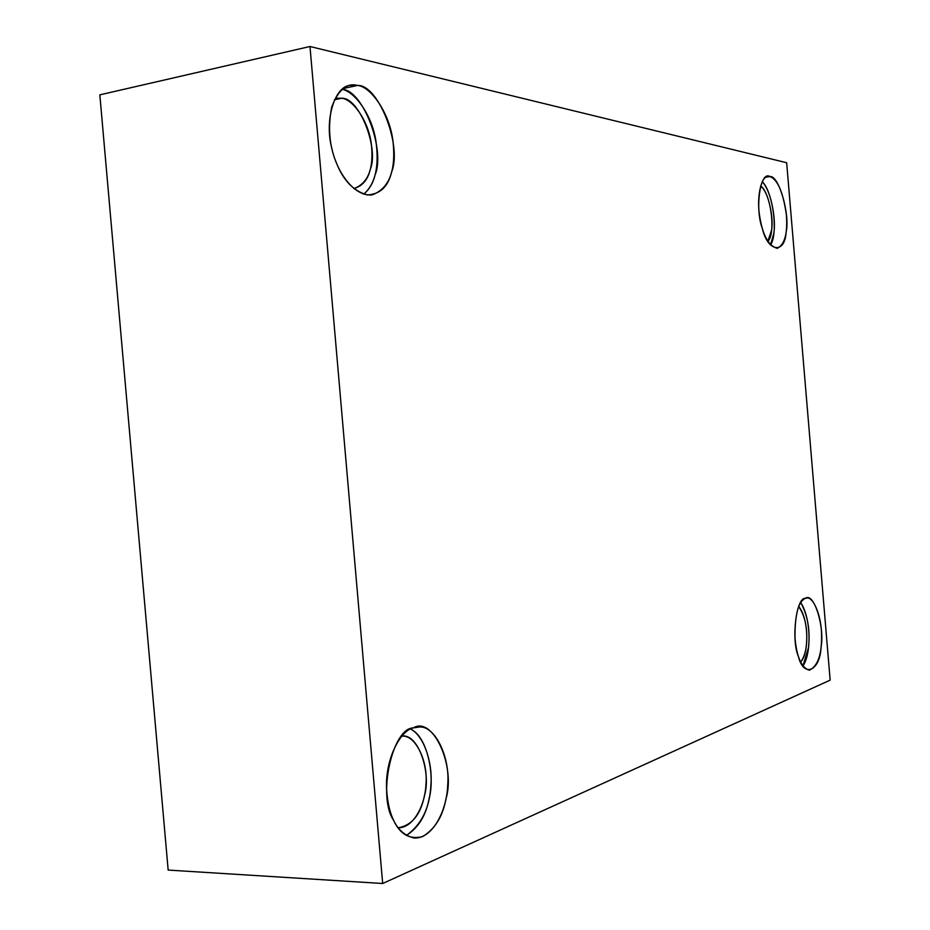 <?xml version="1.0" encoding="UTF-8"?>
<svg xmlns="http://www.w3.org/2000/svg" width="930" height="930" viewBox="0 0 930 930"><rect width="100%" height="100%" fill="white"/><g stroke="black" fill="none" stroke-linecap="round" stroke-linejoin="round"><path stroke-width="1.4" d="M767.82 241.37C775.783 234.325 771.493 194.231 760.601 186.023C768.075 190.139 774.179 218.841 771.423 230.675L767.82 241.37M770.493 244.985L773.655 233.965C776.562 220.863 770.865 189.371 762.251 181.745C774.097 194.172 777.875 235.313 770.493 244.985M769.877 176.561L768.006 176.479C761.496 175.933 756.346 196.416 759.612 215.923C762.554 234.976 768.413 245.787 777.213 248.368C784.746 244.671 787.791 233.418 786.373 214.632C783.06 191.999 777.561 179.304 769.877 176.561L766.099 177.153L769.877 176.561C778.759 174.747 790.268 214.807 786.094 232.209C784.967 254.157 767.773 252.286 762.367 228.571C754.614 208.401 760.31 170.225 769.877 176.561M800.614 662.055C809.414 653.244 808.821 618.171 798.672 606.511C805.345 616.381 807.891 629.343 806.345 645.397C805.624 652.395 803.718 657.952 800.614 662.055M802.927 665.996L808.484 647.629C810.332 630.366 807.74 615.323 800.707 602.524C811.309 618.59 811.506 653.953 802.927 665.996M805.392 598.339C798.277 601.536 794.813 614.707 794.999 637.852C796.685 657.022 801.462 667.81 809.321 670.216C817.784 666.182 821.864 654.592 821.562 635.423C821.609 616.032 813.308 596.537 806.903 598.083L805.392 598.339C813.831 591.62 824.933 627.041 821.027 647.431C820.028 670.89 803.66 678.307 798.428 656.568C790.977 639.805 796.254 596.967 805.392 598.339M398.052 827.816L398.121 827.816C414.071 828.026 425.289 803.973 425.928 784.525C428.3 761.159 415.326 734.851 402.237 736.165L401.737 736.153C418.233 732.852 431.474 772.911 424.429 795.743C420.627 814.738 411.839 825.422 398.052 827.816M406.305 835.5C418.419 827.758 426.021 815.436 429.125 798.533C435.24 776.527 427.544 736.304 410.502 729.085C423.906 735.351 432.962 763.193 430.869 785.501C429.718 807.972 421.523 824.643 406.305 835.5M413.28 727.923C400.911 730.12 385.067 758.276 386.566 789.117C388.542 818.086 397.842 834.408 414.466 838.081C433.601 838.36 446.97 809.054 447.667 785.513C450.446 757.206 434.891 725.377 419.256 727.016L413.28 727.923C433.101 715.565 455.933 766.773 445.912 799.091C442.726 816.459 434.984 828.956 422.685 836.582C409.793 839.848 400.086 834.408 393.541 820.26C377.196 796.371 392.355 727.958 413.28 727.923M341.694 98.255L335.649 98.185L341.694 98.255L334.37 99.789L341.694 98.255C359.166 97.208 379.242 148.312 370.221 169.493C367.885 179.734 362.421 186.093 353.83 188.592L353.958 188.569C367.803 183.396 373.662 169.237 371.558 146.103C369.315 121.551 352.807 99.08 341.694 98.255M363.723 194.184C369.431 189.278 373.244 182.78 375.139 174.701C385.52 150.102 363.212 89.989 342.054 89.292C354.307 91.5 371.489 113.727 375.836 140.43C379.475 166.04 375.441 183.954 363.723 194.184M357.643 85.444L350.215 85.316C334.73 86.223 324.233 120.017 331.789 148.196C336.8 172.12 353.993 196.835 372.209 194.881C388.763 188.639 395.773 171.562 393.239 143.639C390.612 114.03 370.965 86.606 357.643 85.444L342.984 88.559L357.643 85.444C378.533 84.479 402.33 146.184 391.681 171.701C388.263 186.628 380.079 194.37 367.118 194.928C353.551 190.987 343.356 180.42 336.544 163.25C329.348 146.301 327.732 127.619 331.685 107.206C338.241 89.791 346.89 82.538 357.643 85.444M99.835 94.848L309.981 46.5L786.664 162.727L309.981 46.5L382.683 883.5L830.165 680.132L786.664 162.727L830.165 680.132L382.683 883.5L309.981 46.5L99.835 94.848L168.167 870.073L382.683 883.5L168.167 870.073L99.835 94.848"/></g></svg>
